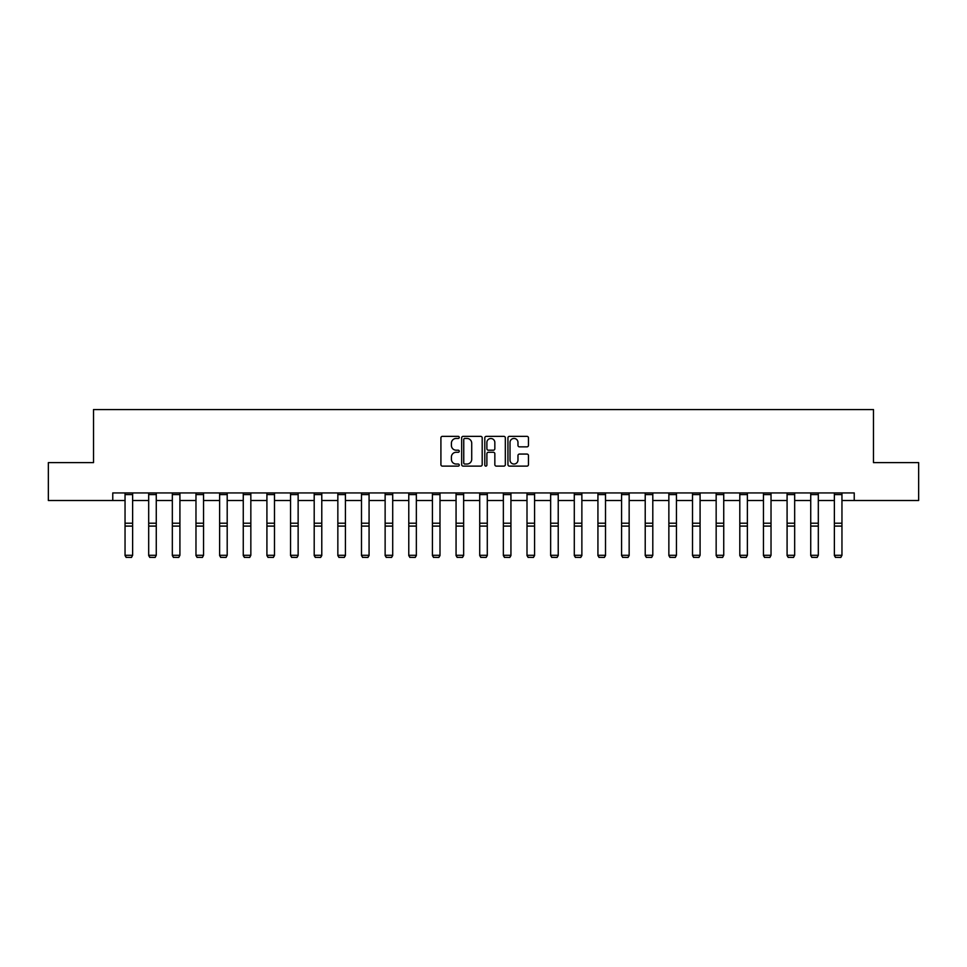 <?xml version="1.0" encoding="UTF-8"?>
<svg xmlns="http://www.w3.org/2000/svg" width="967" height="967" viewBox="0 0 967 967"><rect width="100%" height="100%" fill="white"/><g stroke="black" fill="none" stroke-linecap="round" stroke-linejoin="round"><path stroke-width="1.45" d="M459.252 437.41A1.04 1.04 0 0 0 458.213 436.359L442.402 436.359A1.487 1.487 0 0 0 440.916 437.858L440.916 464.631A1.487 1.487 0 0 0 442.402 466.118L458.213 466.118A1.04 1.04 0 0 0 459.252 465.079A1.04 1.04 0 0 0 458.213 464.039L456.158 464.039A4.762 4.762 0 0 1 451.408 459.277L451.408 457.04A4.762 4.762 0 0 1 456.158 452.278L458.213 452.278A1.04 1.04 0 0 0 459.252 451.238A1.04 1.04 0 0 0 458.213 450.199L456.158 450.199A4.762 4.762 0 0 1 451.408 445.436L451.408 443.212A4.762 4.762 0 0 1 456.158 438.45L458.213 438.45A1.04 1.04 0 0 0 459.252 437.41M526.979 446.851A1.487 1.487 0 0 0 528.466 445.364L528.466 437.858A1.487 1.487 0 0 0 526.979 436.359L509.428 436.359A1.487 1.487 0 0 0 507.941 437.858L507.941 464.631A1.487 1.487 0 0 0 509.428 466.118L526.979 466.118A1.487 1.487 0 0 0 528.466 464.631L528.466 455.554A1.487 1.487 0 0 0 526.979 454.067L519.46 454.067A1.487 1.487 0 0 0 517.974 455.554L517.974 460.062A3.977 3.977 0 0 1 513.997 464.039A3.977 3.977 0 0 1 510.02 460.062L510.02 442.427A3.977 3.977 0 0 1 513.997 438.45A3.977 3.977 0 0 1 517.974 442.427L517.974 445.364A1.487 1.487 0 0 0 519.46 446.851L526.979 446.851M112.764 500.507L48.35 500.507L48.35 462.613L93.521 462.613L93.521 409.561L873.479 409.561L873.479 462.613L918.65 462.613L918.65 500.507L854.236 500.507L854.236 492.928L112.764 492.928L112.764 500.507L125.045 500.507M482.195 437.858A1.487 1.487 0 0 0 480.708 436.359L463.157 436.359A1.487 1.487 0 0 0 461.67 437.858L461.67 464.631A1.487 1.487 0 0 0 463.157 466.118L480.708 466.118A1.487 1.487 0 0 0 482.195 464.631L482.195 437.858M486.292 436.359L503.843 436.359A1.487 1.487 0 0 1 505.33 437.858L505.33 464.631A1.487 1.487 0 0 1 503.843 466.118L496.337 466.118A1.487 1.487 0 0 1 494.838 464.631L494.838 453.777A1.487 1.487 0 0 0 493.351 452.278L488.371 452.278A1.487 1.487 0 0 0 486.885 453.777L486.885 465.079A1.04 1.04 0 0 1 485.845 466.118A1.04 1.04 0 0 1 484.805 465.079L484.805 437.858A1.487 1.487 0 0 1 486.292 436.359M132.624 500.507L148.688 500.507M156.267 500.507L172.331 500.507M179.91 500.507L195.975 500.507M203.554 500.507L219.618 500.507M227.197 500.507L243.261 500.507M250.84 500.507L266.916 500.507M274.483 500.507L290.559 500.507M298.138 500.507L314.202 500.507M321.781 500.507L337.846 500.507M345.424 500.507L361.489 500.507M369.068 500.507L385.132 500.507M392.711 500.507L408.775 500.507M416.354 500.507L432.418 500.507M439.997 500.507L456.061 500.507M463.64 500.507L479.717 500.507M487.283 500.507L503.36 500.507M510.939 500.507L527.003 500.507M534.582 500.507L550.646 500.507M558.225 500.507L574.289 500.507M581.868 500.507L597.932 500.507M605.511 500.507L621.576 500.507M629.154 500.507L645.219 500.507M652.798 500.507L668.862 500.507M676.441 500.507L692.517 500.507M700.084 500.507L716.16 500.507M723.739 500.507L739.803 500.507M747.382 500.507L763.447 500.507M771.025 500.507L787.09 500.507M794.669 500.507L810.733 500.507M818.312 500.507L834.376 500.507M841.955 500.507L854.236 500.507M464.789 438.45A1.04 1.04 0 0 0 463.749 439.489L463.749 463A1.04 1.04 0 0 0 464.789 464.039L466.952 464.039A4.762 4.762 0 0 0 471.715 459.277L471.715 443.212A4.762 4.762 0 0 0 466.952 438.45L464.789 438.45M494.838 442.499A3.977 3.977 0 0 0 490.861 438.522A3.977 3.977 0 0 0 486.885 442.499L486.885 448.712A1.487 1.487 0 0 0 488.371 450.199L493.351 450.199A1.487 1.487 0 0 0 494.838 448.712L494.838 442.499M125.045 555.554L126.181 557.439L125.045 555.288L132.624 555.288L131.488 557.439L126.181 557.33L131.488 557.439M132.624 494.584L125.045 494.584L125.045 492.952L132.624 492.952L132.624 555.288L131.488 557.33M125.045 494.584L125.045 555.288L126.181 557.33M148.688 555.554L149.825 557.439L148.688 555.288L156.267 555.288L155.131 557.439L149.825 557.33L155.131 557.439M172.331 555.554L173.468 557.439L172.331 555.288L179.91 555.288L178.774 557.439L173.468 557.33L178.774 557.439M156.267 494.584L148.688 494.584L148.688 492.952L156.267 492.952L156.267 555.288L155.131 557.33M148.688 494.584L148.688 555.288L149.825 557.33M179.91 494.584L172.331 494.584L172.331 492.952L179.91 492.952L179.91 555.288L178.774 557.33M172.331 494.584L172.331 555.288L173.468 557.33M195.975 555.554L197.111 557.439L195.975 555.288L203.554 555.288L202.417 557.439L197.111 557.33L202.417 557.439M219.618 555.554L220.754 557.439L219.618 555.288L227.197 555.288L226.06 557.439L220.754 557.33L226.06 557.439M243.261 555.554L244.397 557.439L243.261 555.288L250.84 555.288L249.704 557.439L244.397 557.33L249.704 557.439M203.554 494.584L195.975 494.584L195.975 492.952L203.554 492.952L203.554 555.288L202.417 557.33M195.975 494.584L195.975 555.288L197.111 557.33M227.197 494.584L219.618 494.584L219.618 492.952L227.197 492.952L227.197 555.288L226.06 557.33M219.618 494.584L219.618 555.288L220.754 557.33M250.84 494.584L243.261 494.584L243.261 492.952L250.84 492.952L250.84 555.288L249.704 557.33M243.261 494.584L243.261 555.288L244.397 557.33M274.483 494.584L266.916 494.584L266.916 492.952L274.483 492.952L274.483 555.554L273.347 557.439L268.052 557.33L273.347 557.439M266.916 555.554L268.052 557.439L266.916 555.288L274.483 555.288L273.347 557.33M266.916 494.584L266.916 555.288L268.052 557.33M298.138 494.584L290.559 494.584L290.559 492.952L298.138 492.952L298.138 555.554L297.002 557.439L291.696 557.33L297.002 557.439M290.559 555.554L291.696 557.439L290.559 555.288L298.138 555.288L297.002 557.33M290.559 494.584L290.559 555.288L291.696 557.33M321.781 494.584L314.202 494.584L314.202 492.952L321.781 492.952L321.781 555.554L320.645 557.439L315.339 557.33L320.645 557.439M314.202 555.554L315.339 557.439L314.202 555.288L321.781 555.288L320.645 557.33M314.202 494.584L314.202 555.288L315.339 557.33M345.424 494.584L337.846 494.584L337.846 492.952L345.424 492.952L345.424 555.554L344.288 557.439L338.982 557.33L344.288 557.439M337.846 555.554L338.982 557.439L337.846 555.288L345.424 555.288L344.288 557.33M337.846 494.584L337.846 555.288L338.982 557.33M369.068 494.584L361.489 494.584L361.489 492.952L369.068 492.952L369.068 555.554L367.931 557.439L362.625 557.33L367.931 557.439M361.489 555.554L362.625 557.439L361.489 555.288L369.068 555.288L367.931 557.33M361.489 494.584L361.489 555.288L362.625 557.33M392.711 494.584L385.132 494.584L385.132 492.952L392.711 492.952L392.711 555.554L391.575 557.439L386.268 557.33L391.575 557.439M385.132 555.554L386.268 557.439L385.132 555.288L392.711 555.288L391.575 557.33M385.132 494.584L385.132 555.288L386.268 557.33M416.354 494.584L408.775 494.584L408.775 492.952L416.354 492.952L416.354 555.554L415.218 557.439L409.911 557.33L415.218 557.439M408.775 555.554L409.911 557.439L408.775 555.288L416.354 555.288L415.218 557.33M408.775 494.584L408.775 555.288L409.911 557.33M439.997 494.584L432.418 494.584L432.418 492.952L439.997 492.952L439.997 555.554L438.861 557.439L433.554 557.33L438.861 557.439M432.418 555.554L433.554 557.439L432.418 555.288L439.997 555.288L438.861 557.33M432.418 494.584L432.418 555.288L433.554 557.33M463.64 494.584L456.061 494.584L456.061 492.952L463.64 492.952L463.64 555.554L462.504 557.439L457.198 557.33L462.504 557.439M456.061 555.554L457.198 557.439L456.061 555.288L463.64 555.288L462.504 557.33M456.061 494.584L456.061 555.288L457.198 557.33M487.283 494.584L479.717 494.584L479.717 492.952L487.283 492.952L487.283 555.554L486.147 557.439L480.853 557.33L486.147 557.439M479.717 555.554L480.853 557.439L479.717 555.288L487.283 555.288L486.147 557.33M479.717 494.584L479.717 555.288L480.853 557.33M510.939 494.584L503.36 494.584L503.36 492.952L510.939 492.952L510.939 555.554L509.802 557.439L504.496 557.33L509.802 557.439M503.36 555.554L504.496 557.439L503.36 555.288L510.939 555.288L509.802 557.33M503.36 494.584L503.36 555.288L504.496 557.33M534.582 494.584L527.003 494.584L527.003 492.952L534.582 492.952L534.582 555.554L533.446 557.439L528.139 557.33L533.446 557.439M527.003 555.554L528.139 557.439L527.003 555.288L534.582 555.288L533.446 557.33M527.003 494.584L527.003 555.288L528.139 557.33M558.225 494.584L550.646 494.584L550.646 492.952L558.225 492.952L558.225 555.554L557.089 557.439L551.782 557.33L557.089 557.439M550.646 555.554L551.782 557.439L550.646 555.288L558.225 555.288L557.089 557.33M550.646 494.584L550.646 555.288L551.782 557.33M581.868 494.584L574.289 494.584L574.289 492.952L581.868 492.952L581.868 555.554L580.732 557.439L575.425 557.33L580.732 557.439M574.289 555.554L575.425 557.439L574.289 555.288L581.868 555.288L580.732 557.33M574.289 494.584L574.289 555.288L575.425 557.33M605.511 494.584L597.932 494.584L597.932 492.952L605.511 492.952L605.511 555.554L604.375 557.439L599.069 557.33L604.375 557.439M597.932 555.554L599.069 557.439L597.932 555.288L605.511 555.288L604.375 557.33M597.932 494.584L597.932 555.288L599.069 557.33M629.154 494.584L621.576 494.584L621.576 492.952L629.154 492.952L629.154 555.554L628.018 557.439L622.712 557.33L628.018 557.439M621.576 555.554L622.712 557.439L621.576 555.288L629.154 555.288L628.018 557.33M621.576 494.584L621.576 555.288L622.712 557.33M645.219 555.554L646.355 557.439L645.219 555.288L652.798 555.288L651.661 557.439L646.355 557.33L651.661 557.439M668.862 555.554L669.998 557.439L668.862 555.288L676.441 555.288L675.304 557.439L669.998 557.33L675.304 557.439M692.517 555.554L693.653 557.439L692.517 555.288L700.084 555.288L698.948 557.439L693.653 557.33L698.948 557.439M716.16 555.554L717.296 557.439L716.16 555.288L723.739 555.288L722.603 557.439L717.296 557.33L722.603 557.439M652.798 494.584L645.219 494.584L645.219 492.952L652.798 492.952L652.798 555.288L651.661 557.33M645.219 494.584L645.219 555.288L646.355 557.33M676.441 494.584L668.862 494.584L668.862 492.952L676.441 492.952L676.441 555.288L675.304 557.33M668.862 494.584L668.862 555.288L669.998 557.33M700.084 494.584L692.517 494.584L692.517 492.952L700.084 492.952L700.084 555.288L698.948 557.33M692.517 494.584L692.517 555.288L693.653 557.33M723.739 494.584L716.16 494.584L716.16 492.952L723.739 492.952L723.739 555.288L722.603 557.33M716.16 494.584L716.16 555.288L717.296 557.33M739.803 555.554L740.94 557.439L739.803 555.288L747.382 555.288L746.246 557.439L740.94 557.33L746.246 557.439M747.382 494.584L739.803 494.584L739.803 492.952L747.382 492.952L747.382 555.288L746.246 557.33M739.803 494.584L739.803 555.288L740.94 557.33M763.447 555.554L764.583 557.439L763.447 555.288L771.025 555.288L769.889 557.439L764.583 557.33L769.889 557.439M771.025 494.584L763.447 494.584L763.447 492.952L771.025 492.952L771.025 555.288L769.889 557.33M763.447 494.584L763.447 555.288L764.583 557.33M787.09 555.554L788.226 557.439L787.09 555.288L794.669 555.288L793.532 557.439L788.226 557.33L793.532 557.439M794.669 494.584L787.09 494.584L787.09 492.952L794.669 492.952L794.669 555.288L793.532 557.33M787.09 494.584L787.09 555.288L788.226 557.33M810.733 555.554L811.869 557.439L810.733 555.288L818.312 555.288L817.175 557.439L811.869 557.33L817.175 557.439M818.312 494.584L810.733 494.584L810.733 492.952L818.312 492.952L818.312 555.288L817.175 557.33M810.733 494.584L810.733 555.288L811.869 557.33M834.376 555.554L835.512 557.439L834.376 555.288L841.955 555.288L840.819 557.439L835.512 557.33L840.819 557.439M841.955 494.584L834.376 494.584L834.376 492.952L841.955 492.952L841.955 555.288L840.819 557.33M834.376 494.584L834.376 555.288L835.512 557.33M132.624 523.22L125.045 523.22M132.624 526.084L125.045 526.084M156.267 523.22L148.688 523.22M156.267 526.084L148.688 526.084M179.91 523.22L172.331 523.22M179.91 526.084L172.331 526.084M203.554 523.22L195.975 523.22M203.554 526.084L195.975 526.084M227.197 523.22L219.618 523.22M227.197 526.084L219.618 526.084M250.84 523.22L243.261 523.22M250.84 526.084L243.261 526.084M274.483 523.22L266.916 523.22M274.483 526.084L266.916 526.084M298.138 523.22L290.559 523.22M298.138 526.084L290.559 526.084M321.781 523.22L314.202 523.22M321.781 526.084L314.202 526.084M345.424 523.22L337.846 523.22M345.424 526.084L337.846 526.084M369.068 523.22L361.489 523.22M369.068 526.084L361.489 526.084M392.711 523.22L385.132 523.22M392.711 526.084L385.132 526.084M416.354 523.22L408.775 523.22M416.354 526.084L408.775 526.084M439.997 523.22L432.418 523.22M439.997 526.084L432.418 526.084M463.64 523.22L456.061 523.22M463.64 526.084L456.061 526.084M487.283 523.22L479.717 523.22M487.283 526.084L479.717 526.084M510.939 523.22L503.36 523.22M510.939 526.084L503.36 526.084M534.582 523.22L527.003 523.22M534.582 526.084L527.003 526.084M558.225 523.22L550.646 523.22M558.225 526.084L550.646 526.084M581.868 523.22L574.289 523.22M581.868 526.084L574.289 526.084M605.511 523.22L597.932 523.22M605.511 526.084L597.932 526.084M629.154 523.22L621.576 523.22M629.154 526.084L621.576 526.084M652.798 523.22L645.219 523.22M652.798 526.084L645.219 526.084M676.441 523.22L668.862 523.22M676.441 526.084L668.862 526.084M700.084 523.22L692.517 523.22M700.084 526.084L692.517 526.084M723.739 523.22L716.16 523.22M723.739 526.084L716.16 526.084M747.382 523.22L739.803 523.22M747.382 526.084L739.803 526.084M771.025 523.22L763.447 523.22M771.025 526.084L763.447 526.084M794.669 523.22L787.09 523.22M794.669 526.084L787.09 526.084M818.312 523.22L810.733 523.22M818.312 526.084L810.733 526.084M841.955 523.22L834.376 523.22M841.955 526.084L834.376 526.084"/></g></svg>
